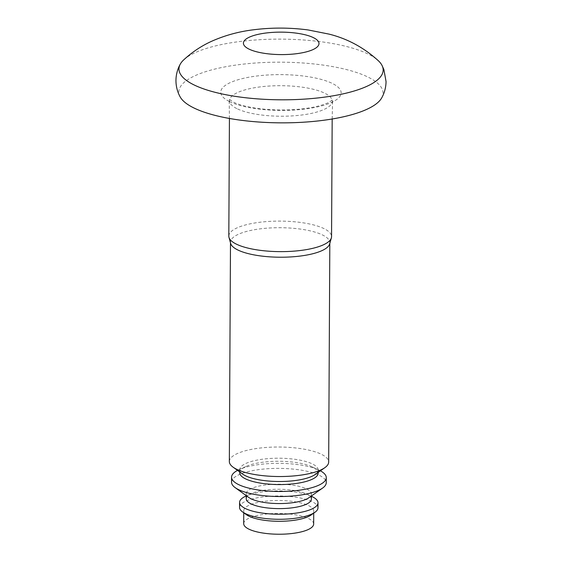 <?xml version="1.0" encoding="UTF-8"?>
<svg xmlns="http://www.w3.org/2000/svg" width="562" height="562" viewBox="0 0 562 562"><rect width="100%" height="100%" fill="white"/><g stroke="black" fill="none" stroke-linecap="round" stroke-linejoin="round"><path stroke-width="0.42" stroke-dasharray="2.81 2.11" d="M183.704 59.874A102.101 30.334 -179.7 0 1 281.218 39.136A102.101 30.334 -179.7 0 1 378.514 60.893M180.163 96.903A102.101 30.334 -179.7 0 1 281.098 62.178A102.101 30.334 -179.7 0 1 381.661 97.964M243.697 523.651A34.984 10.397 -179.7 0 1 278.738 513.436A34.984 10.397 -179.7 0 1 313.666 524.016M246.43 514.715A34.984 10.397 -179.7 0 1 243.768 510.703A34.984 10.397 -179.7 0 1 278.801 500.496A34.984 10.397 -179.7 0 1 313.737 511.069A34.984 10.397 -179.7 0 1 311.025 515.052M239.56 507.416A39.207 11.647 -179.7 0 1 278.829 495.972A39.207 11.647 -179.7 0 1 317.973 507.83M245.798 496.141A39.207 11.647 -179.7 0 1 311.854 496.485M246.24 498.761A32.575 9.68 -179.7 0 1 251.404 493.569A32.575 9.68 -179.7 0 1 306.276 493.858A32.575 9.68 -179.7 0 1 311.383 499.105M248.748 497.433A32.575 9.68 -179.7 0 1 246.268 493.703A32.575 9.68 -179.7 0 1 278.885 484.191A32.575 9.68 -179.7 0 1 311.411 494.04A32.575 9.68 -179.7 0 1 308.889 497.749M231.551 482.196A47.349 14.071 -179.7 0 1 278.97 468.378A47.349 14.071 -179.7 0 1 326.248 482.695M237.529 470.387A47.349 14.071 -179.7 0 1 239.082 469.621A47.349 14.071 -179.7 0 1 318.851 470.036A47.349 14.071 -179.7 0 1 320.389 470.816M239.742 472.719A39.207 11.647 -179.7 0 1 245.959 466.474A39.207 11.647 -179.7 0 1 312.008 466.818A39.207 11.647 -179.7 0 1 318.155 473.127M242.742 474.145A39.207 11.647 -179.7 0 1 239.756 469.656A39.207 11.647 -179.7 0 1 279.026 458.213A39.207 11.647 -179.7 0 1 318.169 470.064A39.207 11.647 -179.7 0 1 315.134 474.525M229.345 461.514A49.66 14.76 -179.7 0 1 279.082 447.022A49.66 14.76 -179.7 0 1 328.672 462.034M230.659 243.43A49.66 14.76 -179.7 0 1 230.49 242.201A49.66 14.76 -179.7 0 1 280.234 227.708A49.66 14.76 -179.7 0 1 329.817 242.721A49.66 14.76 -179.7 0 1 329.641 243.95M228.818 236.103A51.374 15.265 -179.7 0 1 280.269 221.105A51.374 15.265 -179.7 0 1 331.559 236.637M236.785 108.571A51.374 15.265 -179.7 0 1 229.521 100.689A51.374 15.265 -179.7 0 1 280.972 85.698A51.374 15.265 -179.7 0 1 332.268 101.23A51.374 15.265 -179.7 0 1 294.509 115.744A51.374 15.265 -179.7 0 1 236.785 108.571M229.233 101.434A60.218 17.893 -179.7 0 1 280.066 74.62A60.218 17.893 -179.7 0 1 333.519 101.483A60.218 17.893 -179.7 0 1 229.233 101.434M243.768 510.703L243.753 512.783M313.737 511.069L313.722 513.148M251.404 493.569L246.254 495.93M306.276 493.858L311.397 496.274M246.268 493.703L246.254 495.635M311.411 494.04L311.397 495.979M245.959 466.474L239.082 469.621M312.008 466.818L318.851 470.036M239.756 469.656L239.742 471.982M318.169 470.064L318.162 472.396M230.49 242.201L230.49 242.819M329.817 242.721L329.817 243.339M332.177 118.996L332.613 99.797L329.283 102.136C325.398 104.216 319.434 106.021 311.39 107.553C296.392 110.166 280.396 110.686 263.402 109.105C249.711 107.602 239.63 105.227 233.16 101.975L229.191 99.256L229.429 118.463"/><path stroke-width="0.84" d="M193.391 84.602A102.101 30.334 -179.7 0 1 180.339 64.026A102.101 30.334 -179.7 0 1 183.704 59.874C192.337 51.915 201.87 45.613 212.303 40.977C225.411 35.237 239.208 31.5 253.701 29.765C271.846 27.482 289.985 27.545 308.131 29.955L329.002 34.106C347.442 38.673 363.944 47.601 378.514 60.893A102.101 30.334 -179.7 0 1 381.837 65.08A102.101 30.334 -179.7 0 1 316.041 98.139A102.101 30.334 -179.7 0 1 193.391 84.602M381.837 65.08L383.86 69.47L386.052 81.546C385.954 87.503 384.485 92.976 381.661 97.964A102.101 30.334 -179.7 0 1 299.897 122.411A102.101 30.334 -179.7 0 1 193.265 107.644A102.101 30.334 -179.7 0 1 180.163 96.903C177.395 91.887 175.983 86.4 175.948 80.443C176.047 74.486 177.515 69.014 180.339 64.026M313.722 513.148L313.666 524.016A34.984 10.397 -179.7 0 1 287.955 533.9A34.984 10.397 -179.7 0 1 248.643 529.018A34.984 10.397 -179.7 0 1 243.697 523.651L243.753 512.783M311.397 496.274L311.854 496.485A39.207 11.647 -179.7 0 1 318.001 502.793L317.973 507.83A39.207 11.647 -179.7 0 1 314.938 512.291L311.025 515.052A34.984 10.397 -179.7 0 1 281.232 521.269A34.984 10.397 -179.7 0 1 248.706 516.071A34.984 10.397 -179.7 0 1 246.43 514.715L242.545 511.912A39.207 11.647 -179.7 0 1 239.56 507.416L239.588 502.386A39.207 11.647 -179.7 0 1 245.798 496.141L246.254 495.93M314.938 512.291A39.207 11.647 -179.7 0 1 281.548 519.26A39.207 11.647 -179.7 0 1 245.102 513.436A39.207 11.647 -179.7 0 1 242.545 511.912M318.001 502.793A39.207 11.647 -179.7 0 1 289.184 513.872A39.207 11.647 -179.7 0 1 245.123 508.399A39.207 11.647 -179.7 0 1 239.588 502.386M311.397 495.979L311.383 499.105A32.575 9.68 -179.7 0 1 287.442 508.308A32.575 9.68 -179.7 0 1 250.842 503.756A32.575 9.68 -179.7 0 1 246.24 498.761L246.254 495.635M320.389 470.816A47.349 14.071 -179.7 0 1 326.276 477.658L326.248 482.695A47.349 14.071 -179.7 0 1 322.581 488.083L308.889 497.749A32.575 9.68 -179.7 0 1 281.148 503.538A32.575 9.68 -179.7 0 1 250.87 498.698A32.575 9.68 -179.7 0 1 248.748 497.433L235.155 487.626A47.349 14.071 -179.7 0 1 231.551 482.196L231.572 477.166A47.349 14.071 -179.7 0 1 237.529 470.387M322.581 488.083A47.349 14.071 -179.7 0 1 282.257 496.499A47.349 14.071 -179.7 0 1 238.239 489.46A47.349 14.071 -179.7 0 1 235.155 487.626M326.276 477.658A47.349 14.071 -179.7 0 1 291.474 491.04A47.349 14.071 -179.7 0 1 238.267 484.43A47.349 14.071 -179.7 0 1 231.572 477.166M318.162 472.396L318.155 473.127A39.207 11.647 -179.7 0 1 289.339 484.205A39.207 11.647 -179.7 0 1 245.278 478.733A39.207 11.647 -179.7 0 1 239.742 472.719L239.742 471.982M329.817 243.339L328.672 462.034A49.66 14.76 -179.7 0 1 324.829 467.689L315.134 474.525A39.207 11.647 -179.7 0 1 281.745 481.493A39.207 11.647 -179.7 0 1 245.299 475.67A39.207 11.647 -179.7 0 1 242.742 474.145L233.125 467.205A49.66 14.76 -179.7 0 1 229.345 461.514L230.49 242.819M324.829 467.689A49.66 14.76 -179.7 0 1 282.531 476.513A49.66 14.76 -179.7 0 1 236.363 469.137A49.66 14.76 -179.7 0 1 233.125 467.205M332.177 118.996L331.559 236.637A51.374 15.265 -179.7 0 1 331.369 237.909L329.641 243.95A49.66 14.76 -179.7 0 1 291.306 256.897A49.66 14.76 -179.7 0 1 237.508 249.823A49.66 14.76 -179.7 0 1 230.659 243.43L228.987 237.375A51.374 15.265 -179.7 0 1 228.818 236.103L229.429 118.463M331.369 237.909A51.374 15.265 -179.7 0 1 291.727 251.298A51.374 15.265 -179.7 0 1 236.075 243.985A51.374 15.265 -179.7 0 1 228.987 237.375M248.741 48.964A37.802 11.233 -179.7 0 1 280.649 32.132A37.802 11.233 -179.7 0 1 314.2 48.999A37.802 11.233 -179.7 0 1 248.741 48.964"/></g></svg>

